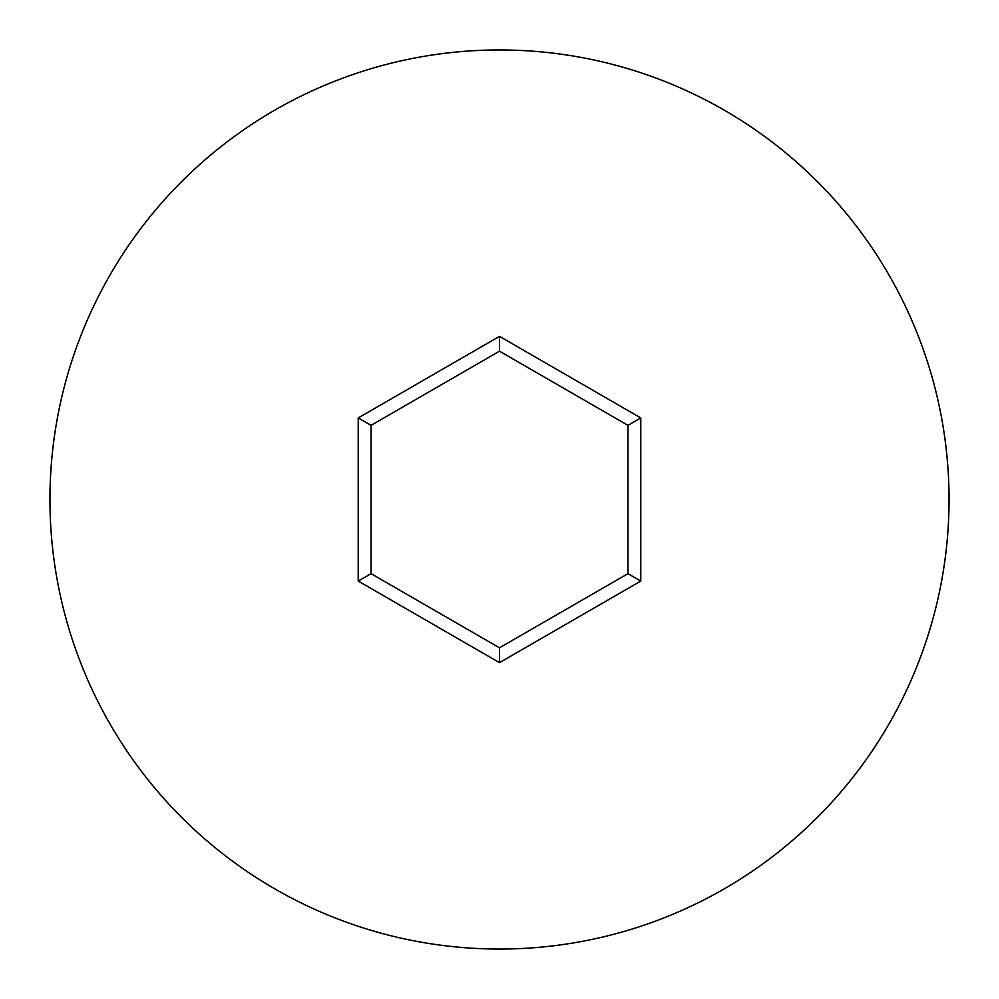 <?xml version="1.0" encoding="UTF-8"?>
<svg xmlns="http://www.w3.org/2000/svg" width="999" height="999" viewBox="0 0 999 999"><rect width="100%" height="100%" fill="white"/><g stroke="black" fill="none" stroke-linecap="round" stroke-linejoin="round"><path stroke-width="1.5" d="M949.05 499.5A449.55 449.55 0 0 0 499.5 49.95A449.55 449.55 0 0 0 49.95 499.5A449.55 449.55 0 0 0 499.5 949.05A449.55 449.55 0 0 0 949.05 499.5M358.216 581.068L358.216 417.932L499.5 336.351L640.784 417.932L640.784 581.068L499.5 662.649L358.216 581.068L371.054 573.651L499.5 647.814L627.946 573.651L627.946 425.349L499.5 351.186L371.054 425.349L371.054 573.651M499.5 662.649L499.5 647.814M627.946 573.651L640.784 581.068M627.946 425.349L640.784 417.932M499.5 351.186L499.5 336.351M358.216 417.932L371.054 425.349"/></g></svg>
